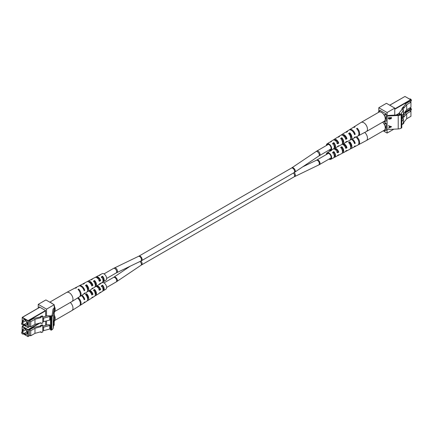 <?xml version="1.0" encoding="UTF-8"?>
<svg xmlns="http://www.w3.org/2000/svg" width="433" height="433" viewBox="0 0 433 433"><rect width="100%" height="100%" fill="white"/><g stroke="black" fill="none" stroke-linecap="round" stroke-linejoin="round"><path stroke-width="0.65" d="M42.77 316.388L41.032 316.859L40.632 316.355L42.369 315.89L42.77 316.388L42.77 323.04L41.032 323.511L41.032 322.726L34.97 324.36L30.732 326.807L30.732 321.719L34.97 319.273L34.97 324.36M54.201 305.389L54.201 312.437L54.471 312.28M40.632 316.891L33.628 318.499L29.395 320.945L29.395 326.033L30.732 326.807M21.655 323.624A1.196 0.693 60 0 1 21.65 323.516A1.196 0.693 60 0 1 21.899 322.969A1.196 0.693 60 0 1 22.819 323.289A1.196 0.693 60 0 1 23.344 324.496A1.196 0.693 60 0 1 23.095 325.042A1.196 0.693 60 0 1 22.5 324.983A1.196 0.693 60 0 1 22.408 324.929M23.003 324.496A0.958 0.552 -120 0 0 22.327 323.321A0.958 0.552 -120 0 0 21.65 323.711A0.958 0.552 -120 0 0 22.327 324.885A0.958 0.552 -120 0 0 23.003 324.496M41.032 316.859L41.032 317.638L34.97 319.273M50.731 316.193L50.894 315.895L47.738 315.76L42.77 317.097M29.395 320.945L30.732 321.719M40.632 316.355L41.032 317.638M40.632 322.834L41.032 323.511M42.77 321.475L42.791 317.979L43.619 318.152L49.757 316.501L49.757 320.019L50.482 320.166M43.619 318.152L43.619 321.676L49.757 320.019M49.757 316.501L50.369 316.853L50.369 320.377M43.619 321.676L42.77 321.497M87.45 281.639A4.352 2.511 60 0 1 87.975 281.179A4.352 2.511 60 0 1 90.102 281.423A4.352 2.511 60 0 1 92.971 285.342L91.823 286.045A4.406 2.544 -120 0 0 88.917 282.067A4.406 2.544 -120 0 0 86.762 281.818L83.298 283.647A4.552 2.63 -120 0 0 82.773 284.102M95.596 277.364A4 2.311 60 0 1 96.11 276.887A4 2.311 60 0 1 98.064 277.115A4 2.311 60 0 1 100.662 280.584L99.52 281.293A4.054 2.338 -120 0 0 96.878 277.753A4.054 2.338 -120 0 0 94.897 277.526L91.439 279.355A4.2 2.425 -120 0 0 90.914 279.821M102.751 281.937A3.848 2.225 -120 0 0 103.422 281.731L105.906 280.167A3.74 2.16 -120 0 0 106.426 277.158A3.74 2.16 -120 0 0 103.996 273.9A3.74 2.16 -120 0 0 102.166 273.694L99.574 275.063A3.848 2.225 -120 0 0 99.06 275.545M78.995 285.969A4.725 2.728 60 0 1 79.32 285.748A4.725 2.728 60 0 1 81.631 286.007A4.725 2.728 60 0 1 84.776 290.391L84.121 290.797A4.758 2.744 -120 0 0 80.955 286.375A4.758 2.744 -120 0 0 78.627 286.11L75.163 287.934A4.904 2.831 -120 0 0 74.844 288.161M49.773 302.169L66.628 292.443A5.272 3.042 60 0 1 66.682 292.41A5.272 3.042 60 0 1 69.264 292.703A5.272 3.042 60 0 1 72.69 297.298A5.272 3.042 60 0 1 71.954 301.536A5.272 3.042 60 0 1 71.894 301.574L54.471 311.636M96.11 276.887L98.361 275.702A3.902 2.252 60 0 1 99.168 275.55L100.353 274.912A3.848 2.225 -120 0 0 99.574 275.063M79.32 285.748L82.091 284.286A4.606 2.658 60 0 1 83.239 284.129L84.424 283.485A4.552 2.63 -120 0 0 83.298 283.647M66.682 292.41L74.476 288.302A4.936 2.847 60 0 1 75.786 288.145L76.462 287.783A4.904 2.831 -120 0 0 75.163 287.934M87.975 281.179L90.226 279.994A4.254 2.457 60 0 1 91.201 279.837L92.391 279.198A4.2 2.425 -120 0 0 91.439 279.355M87.195 291.761A4.552 2.63 -120 0 0 87.856 291.528A4.552 2.63 -120 0 0 86.627 284.757L85.442 285.396A4.606 2.658 60 0 1 86.692 292.259L84.045 293.926A4.725 2.728 60 0 0 84.776 292.973L84.121 293.379A4.758 2.744 -120 0 1 83.38 294.343L80.067 296.432A4.904 2.831 -120 0 0 78.665 289.055L77.989 289.417A4.936 2.847 60 0 1 79.407 296.849L71.954 301.536M84.045 293.926A4.725 2.728 60 0 1 83.688 294.094M94.973 286.846A4.2 2.425 -120 0 0 95.639 286.63A4.2 2.425 -120 0 0 94.594 280.47L93.404 281.109A4.254 2.457 60 0 1 94.475 287.36L92.326 288.714A4.352 2.511 60 0 0 92.971 287.923L91.823 288.627A4.406 2.544 -120 0 1 91.168 289.444L87.856 291.528M92.326 288.714A4.352 2.511 60 0 1 91.661 288.941M103.422 281.731A3.848 2.225 -120 0 0 102.556 276.184L101.371 276.822A3.902 2.252 60 0 1 102.264 282.462L100.11 283.815A4 2.311 60 0 0 100.662 283.171L99.52 283.875A4.054 2.338 -120 0 1 98.951 284.546A3.902 2.252 60 0 1 99.168 284.546L100.353 283.913A3.848 2.225 -120 0 0 99.574 284.064A3.848 2.225 -120 0 0 99.06 284.546M100.11 283.815A4 2.311 60 0 1 99.438 284.026M79.715 296.6A4.904 2.831 -120 0 0 80.067 296.432M54.471 308.475A4.292 2.479 60 0 1 54.471 309.546M88.733 281.964A3.34 1.927 60 0 1 92.18 284.887L91.547 285.266M79.926 292.383A3.648 2.105 -120 0 0 78.665 290.159L78.665 289.055M87.596 290.305A3.453 1.992 -120 0 0 86.627 285.737L86.037 286.067M95.303 285.704A3.253 1.878 -120 0 0 94.594 281.32L93.912 281.699M103.011 281.055A3.058 1.764 -120 0 0 102.556 276.909L101.371 277.564M82.21 287.388A3.545 2.046 60 0 1 83.878 289.872L83.823 289.899M96.597 277.607A3.139 1.813 60 0 1 99.985 280.194L98.821 280.893M50.417 302.543A5.272 3.042 60 0 1 52.528 303.76M54.471 306.456A5.272 3.042 60 0 1 54.471 311.565M86.627 285.737L86.627 284.757M94.594 281.32L94.594 280.47M102.556 276.909L102.556 276.184M84.776 290.391L83.878 289.872M92.971 285.342L92.18 284.887M100.662 280.584L99.985 280.194M42.77 325.389L41.032 325.854L40.632 325.356L42.369 324.885L42.77 325.389L42.77 332.041L41.032 332.506L41.032 331.727L34.97 333.361L30.732 335.802L30.732 330.72L34.97 328.274L34.97 333.361M54.201 314.39L54.201 321.432L54.471 321.275M40.632 325.892L33.628 327.5L29.395 329.946L29.395 335.034L30.732 335.802M21.655 332.625A1.196 0.693 60 0 1 21.65 332.517A1.196 0.693 60 0 1 21.899 331.97A1.196 0.693 60 0 1 22.819 332.29A1.196 0.693 60 0 1 23.344 333.497A1.196 0.693 60 0 1 23.095 334.043A1.196 0.693 60 0 1 22.5 333.984A1.196 0.693 60 0 1 22.408 333.93M23.003 333.497A0.958 0.552 -120 0 0 22.327 332.322A0.958 0.552 -120 0 0 21.65 332.712A0.958 0.552 -120 0 0 22.327 333.886A0.958 0.552 -120 0 0 23.003 333.497M41.032 325.854L41.032 326.639L34.97 328.274M50.482 324.923L47.738 324.761L42.77 326.098M29.395 329.946L30.732 330.72M40.632 325.356L41.032 326.639M40.632 331.835L41.032 332.506M42.77 330.476L42.791 326.98L43.619 327.153L49.757 325.502L49.757 329.02L50.482 329.167M43.619 327.153L43.619 330.671L49.757 329.02M49.757 325.502L50.369 325.854L50.369 329.378M43.619 330.671L42.791 330.498M89.837 290.283A4.352 2.511 60 0 1 90.102 290.424A4.352 2.511 60 0 1 92.971 294.337L91.823 295.046A4.406 2.544 -120 0 0 88.917 291.063A4.406 2.544 -120 0 0 88.743 290.971M97.046 285.742A4 2.311 60 0 1 98.064 286.11A4 2.311 60 0 1 100.662 289.585L99.52 290.294A4.054 2.338 -120 0 0 96.878 286.754A4.054 2.338 -120 0 0 95.996 286.402M102.751 290.933A3.848 2.225 -120 0 0 103.422 290.732L105.906 289.168A3.74 2.16 -120 0 0 106.426 286.159A3.74 2.16 -120 0 0 103.996 282.901A3.74 2.16 -120 0 0 102.166 282.695L100.456 283.593M81.978 295.23A4.725 2.728 60 0 1 84.776 299.392L84.121 299.798A4.758 2.744 -120 0 0 81.344 295.625M70.314 302.488A5.272 3.042 60 0 1 71.954 310.537A5.272 3.042 60 0 1 71.894 310.575L54.471 320.637M87.195 300.762A4.552 2.63 -120 0 0 87.856 300.529A4.552 2.63 -120 0 0 86.627 293.758L85.442 294.397A4.606 2.658 60 0 1 86.692 301.26L84.045 302.927A4.725 2.728 60 0 0 84.776 301.974L84.121 302.38A4.758 2.744 -120 0 1 83.38 303.344L80.067 305.427A4.904 2.831 -120 0 0 78.665 298.05L77.989 298.418A4.936 2.847 60 0 1 79.407 305.844L71.954 310.537M84.045 302.927A4.725 2.728 60 0 1 83.688 303.095M94.973 295.847A4.2 2.425 -120 0 0 95.639 295.631A4.2 2.425 -120 0 0 94.594 289.466L93.404 290.105A4.254 2.457 60 0 1 94.475 296.361L92.326 297.715A4.352 2.511 60 0 0 92.971 296.919L91.823 297.628A4.406 2.544 -120 0 1 91.168 298.445L87.856 300.529M92.326 297.715A4.352 2.511 60 0 1 91.661 297.936M103.422 290.732A3.848 2.225 -120 0 0 102.556 285.185L101.371 285.818A3.902 2.252 60 0 1 102.264 291.458L100.11 292.816A4 2.311 60 0 0 100.662 292.167L99.52 292.876A4.054 2.338 -120 0 1 98.951 293.547L95.639 295.631M100.11 292.816A4 2.311 60 0 1 99.438 293.027M79.715 305.595A4.904 2.831 -120 0 0 80.067 305.427M54.471 317.476A4.292 2.479 60 0 1 54.471 318.547M88.765 290.96A3.34 1.927 60 0 1 92.18 293.883L91.547 294.261M79.926 301.384A3.648 2.105 -120 0 0 78.665 299.154L78.665 298.05M87.596 299.306A3.453 1.992 -120 0 0 86.627 294.738L86.037 295.068M95.303 294.7A3.253 1.878 -120 0 0 94.594 290.321L93.912 290.7M103.011 290.056A3.058 1.764 -120 0 0 102.556 285.91L101.371 286.565M82.21 296.383A3.545 2.046 60 0 1 83.878 298.873L83.823 298.9M96.597 286.608A3.139 1.813 60 0 1 99.985 289.195L98.821 289.894M54.471 315.451A5.272 3.042 60 0 1 54.471 320.566M86.627 294.738L86.627 293.758M94.594 290.321L94.594 289.466M102.556 285.91L102.556 285.185M84.776 299.392L83.878 298.873M92.971 294.337L92.18 293.883M100.662 289.585L99.985 289.195M54.087 320.685L53.795 322.542L54.049 320.685M54.006 319.657L54.055 319.971M50.482 316.334L51.197 316.745L51.808 316.393A4.79 2.766 0 0 0 53.194 314.683L54.201 308.269L53.091 308.908L52.193 314.629A3.783 2.187 180 0 1 51.099 315.976L50.482 316.334L50.482 329.794L51.197 330.206L51.808 329.854A4.79 2.766 0 0 0 53.194 328.144L54.201 321.73L54.201 325.27L53.589 325.621M38.239 308.107L38.239 304.356L45.898 299.934L54.201 304.724L54.201 321.73M53.789 313.389L54.076 310.32L53.789 313.389M38.239 304.356L46.542 309.146L46.542 316.085M54.201 304.724L46.542 309.146M46.542 320.885L46.542 325.08M39.17 307.571L39.17 306.851L45.606 310.564L45.606 316.334M45.606 321.14L45.606 325.335M51.197 316.745L51.197 330.206M53.827 321.795L53.871 320.961L53.8 321.795M53.838 320.961L53.919 321.362M53.952 321.172L54.006 319.895L53.919 321.172M53.973 319.895L54.06 320.301M53.93 311.857L54.076 312.794M53.957 312.794L53.957 311.863M402.636 123.908L403.069 124.027L403.069 123.373M383.8 130.495L384.477 130.831L384.531 130.008M386.171 125.332L385.884 125.494L385.884 127.843L386.171 127.675M405.369 113.468L405.369 112.878L409.607 110.431L410.944 111.205L406.706 113.652L403.881 117.154L403.881 116.369L403.069 117.375L403.41 119.427L401.792 121.435M384.531 124.899L384.531 124.184L383.741 123.535M410.863 110.171L411.101 110.031A1.196 0.693 -120 0 0 411.35 109.484A1.196 0.693 -120 0 0 410.5 108.017A1.196 0.693 -120 0 0 409.905 107.958L409.661 108.093M410.592 108.071A0.958 0.552 60 0 1 410.673 108.115A0.958 0.552 60 0 1 411.35 109.289A0.958 0.552 60 0 1 411.345 109.376M410.944 111.205L410.944 116.293L406.706 118.739L406.706 113.652M403.069 124.027L403.881 123.021L403.881 122.241L406.706 118.739M401.792 118.685L402.203 117.392M401.851 118.61L403.069 118.94M403.881 116.369L403.009 116.136L402.203 117.137L403.069 117.375M402.203 117.137L402.203 117.922L401.851 117.825M403.177 116.179L405.694 113.067L405.369 112.878M403.41 119.427L403.41 122.95L401.792 124.958M385.884 126.669L386.171 126.501M329.004 159.1A3.74 2.16 60 0 1 328.999 159.095A3.74 2.16 60 0 0 330.834 159.306L333.426 157.937A3.848 2.225 60 0 0 332.647 152.34L333.832 151.61A3.902 2.252 -120 0 1 334.639 157.298L336.89 156.113A4 2.311 -120 0 0 337.534 155.415L338.758 154.754A4.054 2.338 60 0 1 338.103 155.474A4.054 2.338 60 0 1 337.404 155.636M326.363 154.527A3.74 2.16 60 0 1 327.094 152.833A3.74 2.16 60 0 1 330.872 154.965A3.74 2.16 60 0 1 330.834 159.306M342.086 153.179A4.254 2.457 -120 0 0 342.774 153.006L345.025 151.821A4.352 2.511 -120 0 0 345.767 150.971L346.99 150.311A4.406 2.544 60 0 1 346.238 151.182A4.406 2.544 60 0 1 345.55 151.361M350.227 148.898A4.606 2.658 -120 0 0 350.909 148.714L353.68 147.252A4.725 2.728 -120 0 0 354.519 146.24L355.217 145.867A4.758 2.744 60 0 1 354.373 146.89A4.758 2.744 60 0 1 354.005 147.031M358.156 144.839A4.936 2.847 -120 0 0 358.524 144.698L366.318 140.59A5.272 3.042 -120 0 0 366.372 140.557A5.272 3.042 -120 0 0 364.738 132.422M327.094 152.833L329.578 151.269A3.848 2.225 60 0 1 330.444 151.068L331.629 150.338A3.902 2.252 -120 0 0 330.736 150.538A3.902 2.252 -120 0 0 330.249 151.063M353.117 140.72A4.936 2.847 -120 0 0 353.236 141.006M351.547 139.383A4.725 2.728 -120 0 1 354.519 143.659L355.217 143.28A4.758 2.744 60 0 0 352.273 138.998M342.227 144.173A4.352 2.511 -120 0 1 345.767 148.389L346.99 147.729A4.406 2.544 60 0 0 343.667 143.534M333.269 149.022A4 2.311 -120 0 1 337.534 152.833L338.758 152.167A4.054 2.338 60 0 0 334.747 148.243M333.562 148.974A4.054 2.338 60 0 1 334.049 148.454L334.049 148.454M358.524 144.698A4.936 2.847 -120 0 0 357.214 137.207L356.538 137.624A4.904 2.831 60 0 1 357.837 145.066L354.373 146.89M350.909 148.714A4.606 2.658 -120 0 0 349.761 141.797L348.576 142.527A4.552 2.63 60 0 1 349.702 149.353L346.238 151.182M342.774 153.006A4.254 2.457 -120 0 0 341.799 146.7L340.609 147.431A4.2 2.425 60 0 1 341.561 153.645L338.103 155.474M333.94 157.455A3.902 2.252 -120 0 0 334.639 157.298M329.61 158.738A2.993 1.732 -120 0 0 330.482 158.651A2.993 1.732 -120 0 0 330.969 156.259A2.993 1.732 -120 0 0 329.004 153.601A2.993 1.732 -120 0 0 327.489 153.461A2.993 1.732 -120 0 0 326.975 154.175M334.568 149.174A3.172 1.829 60 0 1 336.122 149.347A3.172 1.829 60 0 1 338.065 151.766L338.758 152.167M342.622 144.324A3.367 1.943 60 0 1 344.083 144.59A3.367 1.943 60 0 1 346.189 147.263L346.99 147.729M352.43 140.086A3.561 2.057 60 0 1 354.308 142.755L355.217 143.28M345.507 147.642L346.189 147.263M336.852 152.438L338.065 151.766M358.589 140.936A3.664 2.116 -120 0 0 357.214 138.322L357.187 138.338M350.687 147.48A3.48 2.008 -120 0 0 349.761 142.793L349.139 143.166M342.465 152.053A3.285 1.894 -120 0 0 341.799 147.572L341.096 147.994M334.238 156.589A3.085 1.781 -120 0 0 334.254 156.578A3.085 1.781 -120 0 0 333.832 152.351L332.647 153.066M366.372 140.557L384.163 130.284A5.272 3.042 -120 0 0 382.583 122.198M357.214 138.322L357.214 137.207M349.761 142.793L349.761 141.797M341.799 147.572L341.799 146.7M333.832 152.351L333.832 151.61M402.636 114.907L403.069 115.026L403.069 114.372M383.8 121.494L384.477 121.83L384.531 121.007M386.171 116.331L385.884 116.499L385.884 118.842L386.171 118.68M405.369 104.472L405.369 103.877L409.607 101.43L410.944 102.204L406.706 104.651L403.881 108.153L403.881 107.368L403.069 108.374L403.41 110.426L400.769 114.096M384.531 115.898L384.531 115.183L383.741 114.534M379.313 111.979L378.583 111.611L378.529 112.364M410.863 101.17L411.101 101.03A1.196 0.693 -120 0 0 411.35 100.483A1.196 0.693 -120 0 0 410.5 99.016A1.196 0.693 -120 0 0 409.905 98.957L409.661 99.097M410.592 99.07A0.958 0.552 60 0 1 410.673 99.114A0.958 0.552 60 0 1 411.35 100.288A0.958 0.552 60 0 1 411.345 100.375M410.944 102.204L410.944 107.292L406.706 109.738L406.706 104.651M403.069 115.026L403.881 114.02L403.881 113.24L406.706 109.738M399.269 114.745L399.269 112.807L401.851 109.609L402.203 108.391M401.851 109.609L403.069 109.939M403.881 107.368L403.009 107.135L402.203 108.142L403.069 108.374M402.203 108.142L402.203 108.921L401.851 108.829M403.177 107.184L405.694 104.066L405.369 103.877M403.41 110.426L403.41 113.949L401.792 115.957M399.843 114.566L399.502 114.631L399.729 113.56L399.269 112.807M385.884 117.668L386.171 117.505M329.004 150.099A3.74 2.16 60 0 1 328.999 150.094A3.74 2.16 60 0 0 330.834 150.305L333.426 148.936A3.848 2.225 60 0 0 332.647 143.339L333.832 142.609A3.902 2.252 -120 0 1 334.639 148.297L336.89 147.112A4 2.311 -120 0 0 337.534 146.414L338.758 145.753A4.054 2.338 60 0 1 338.103 146.473A4.054 2.338 60 0 1 337.404 146.635M326.363 145.531A3.74 2.16 60 0 1 327.094 143.832A3.74 2.16 60 0 1 330.872 145.97A3.74 2.16 60 0 1 330.834 150.305M342.086 144.178A4.254 2.457 -120 0 0 342.774 144.005L345.025 142.82A4.352 2.511 -120 0 0 345.767 141.97L346.99 141.31A4.406 2.544 60 0 1 346.238 142.181A4.406 2.544 60 0 1 345.55 142.36M350.227 139.902A4.606 2.658 -120 0 0 350.909 139.718L353.68 138.257A4.725 2.728 -120 0 0 354.519 137.245L355.217 136.866A4.758 2.744 60 0 1 354.373 137.889A4.758 2.744 60 0 1 354.005 138.03M358.156 135.843A4.936 2.847 -120 0 0 358.524 135.697L366.318 131.589A5.272 3.042 -120 0 0 366.372 131.556A5.272 3.042 -120 0 0 366.372 125.473A5.272 3.042 -120 0 0 361.106 122.425A5.272 3.042 -120 0 0 361.046 122.463L353.593 127.156A4.936 2.847 -120 0 0 353.285 127.405M327.094 143.832L329.578 142.268A3.848 2.225 60 0 1 330.444 142.067L331.629 141.337A3.902 2.252 -120 0 0 330.736 141.542A3.902 2.252 -120 0 0 330.249 142.067M341.339 135.064A4.406 2.544 60 0 1 341.832 134.555L345.144 132.471A4.552 2.63 60 0 1 346.373 132.254L347.558 131.524A4.606 2.658 -120 0 0 346.308 131.74A4.606 2.658 -120 0 0 345.805 132.238M349.312 129.905A4.758 2.744 60 0 1 349.62 129.656L352.933 127.573A4.904 2.831 60 0 1 354.335 127.351L355.011 126.934A4.936 2.847 -120 0 0 353.593 127.156M353.187 131.946A3.648 2.105 60 0 1 353.106 131.708A4.936 2.847 -120 0 0 353.236 132.011M333.562 139.973A4.054 2.338 60 0 1 334.049 139.453L337.361 137.369A4.2 2.425 60 0 1 338.406 137.158L339.596 136.427A4.254 2.457 -120 0 0 338.525 136.639A4.254 2.457 -120 0 0 338.027 137.153M346.308 131.74L348.955 130.073A4.725 2.728 -120 0 1 354.519 134.658L355.217 134.284A4.758 2.744 60 0 0 349.62 129.656M338.525 136.639L340.674 135.285A4.352 2.511 -120 0 1 345.767 139.388L346.99 138.728A4.406 2.544 60 0 0 341.832 134.555M330.736 141.542L332.89 140.184A4 2.311 -120 0 1 337.534 143.832L338.758 143.171A4.054 2.338 60 0 0 334.049 139.453M358.524 135.697A4.936 2.847 -120 0 0 357.214 128.206L356.538 128.623A4.904 2.831 60 0 1 357.837 136.065L354.373 137.889M350.909 139.718A4.606 2.658 -120 0 0 349.761 132.796L348.576 133.526A4.552 2.63 60 0 1 349.702 140.357L346.238 142.181M342.774 144.005A4.254 2.457 -120 0 0 341.799 137.699L340.609 138.43A4.2 2.425 60 0 1 341.561 144.644L338.103 146.473M333.94 148.454A3.902 2.252 -120 0 0 334.639 148.297M329.61 149.737A2.993 1.732 -120 0 0 330.482 149.65A2.993 1.732 -120 0 0 330.969 147.258A2.993 1.732 -120 0 0 329.004 144.6A2.993 1.732 -120 0 0 327.489 144.465A2.993 1.732 -120 0 0 326.975 145.174M334.568 140.173A3.172 1.829 60 0 1 336.122 140.346A3.172 1.829 60 0 1 338.065 142.771L338.758 143.171M342.622 135.329A3.367 1.943 60 0 1 344.083 135.589A3.367 1.943 60 0 1 346.189 138.262L346.99 138.728M352.43 131.085A3.561 2.057 60 0 1 354.308 133.754L355.217 134.284M345.507 138.641L346.189 138.262M336.852 143.437L338.065 142.771M358.589 131.935A3.664 2.116 -120 0 0 357.214 129.321L357.187 129.337M350.687 138.479A3.48 2.008 -120 0 0 349.761 133.792L349.139 134.165M342.465 143.058A3.285 1.894 -120 0 0 341.799 138.571L341.096 138.993M334.238 147.588A3.085 1.781 -120 0 0 334.254 147.577A3.085 1.781 -120 0 0 333.832 143.355L332.647 144.065M366.372 131.556L384.163 121.289A5.272 3.042 -120 0 0 384.163 115.2A5.272 3.042 -120 0 0 378.891 112.158L361.106 122.425M357.214 129.321L357.214 128.206M349.761 133.792L349.761 132.796M341.799 138.571L341.799 137.699M333.832 143.355L333.832 142.609M388.325 117.749L391.54 117.581L391.54 118.095L390.745 118.972L390.057 118.707L389.24 119.254L388.325 118.463L388.325 117.749M401.792 114.334L401.792 127.795L401.175 128.146A4.79 2.766 180 0 1 398.219 128.947L387.102 129.527L387.102 116.066L388.212 115.427L398.122 114.907A3.783 2.187 0 0 0 400.46 114.28L401.077 113.922L401.792 114.334L401.175 114.685A4.79 2.766 180 0 1 398.219 115.487L387.102 116.066L387.102 112.526L378.799 107.73L386.458 103.308L394.761 108.104L387.102 112.526M391.611 126.766L388.433 128.168L389.451 127.475L389.451 126.295L388.433 125.7L391.611 126.766M378.799 107.73L378.799 111.487M383.227 130.831L387.102 133.066L393.846 129.175M387.102 133.066L387.102 129.527M394.761 115.086L394.761 108.104M385.549 130.214L386.171 130.571L386.171 123.237L383.481 121.684M385.803 121.067L386.171 121.278L386.171 113.944L379.736 110.226L379.736 110.945M391.519 117.581L390.745 118.972M390.723 118.837L390.057 118.707M390.036 118.566L389.24 119.254M389.218 119.118L388.304 118.323M388.634 118.166L389.24 119.021L389.814 118.555L389.852 117.906L388.634 117.83L388.661 118.49M390.16 117.911L390.739 118.739L391.21 117.836L390.16 117.749L390.187 118.231M390.16 117.749L390.176 118.166M391.21 117.836L390.182 117.89M388.634 117.83L388.65 118.431M389.852 117.906L388.655 117.971M391.464 126.717L388.433 128.022M388.433 125.824L389.451 126.295M390.988 126.815L389.754 126.268L389.776 127.334L390.988 126.815L389.776 126.404L389.776 127.334M140.941 261.029A2.636 1.521 -120 0 1 141.575 264.915L294.061 176.875A2.636 1.521 -120 0 0 293.45 173.005M141.575 264.915L141.023 265.261A2.636 1.391 -124 0 0 140.011 261.483M141.023 265.261L116.158 281.975A2.636 1.521 -120 0 0 116.158 278.933A2.636 1.521 -120 0 0 113.522 277.412L104.001 282.906M117.018 281.439A2.636 1.391 -124 0 0 116.699 278.473A2.636 1.391 -124 0 0 114.074 277.066L113.522 277.412M294.061 172.648L141.575 260.688A2.636 1.521 60 0 0 141.575 257.646A2.636 1.521 60 0 0 138.939 256.125L291.425 168.085A2.636 1.521 60 0 1 294.061 169.606A2.636 1.521 60 0 1 294.061 172.648L318.926 155.934L331.034 148.92M138.939 256.125L113.522 268.411A2.636 1.521 60 0 1 114.837 268.541A2.636 1.521 60 0 1 116.564 270.863A2.636 1.521 60 0 1 116.158 272.974L106.637 278.473M114.404 267.946A2.636 1.645 64.3 0 1 115.703 268.087A2.636 1.645 64.3 0 1 117.338 270.517A2.636 1.645 64.3 0 1 116.688 272.698L116.158 272.974M138.408 256.406A2.636 1.645 64.3 0 1 139.702 256.547A2.636 1.645 64.3 0 1 141.342 258.977A2.636 1.645 64.3 0 1 140.693 261.159L116.688 272.698M294.061 176.875L319.478 164.589A2.636 1.521 -120 0 0 319.478 161.547A2.636 1.521 -120 0 0 316.842 160.026L328.398 153.352M318.596 165.054A2.636 1.645 -115.7 0 0 318.937 161.969A2.636 1.645 -115.7 0 0 316.312 160.302L316.842 160.026M294.592 176.594A2.636 1.645 -115.7 0 0 294.272 172.529M291.425 168.085L291.977 167.739A2.636 1.391 56 0 1 293.298 167.869A2.636 1.391 56 0 1 295.1 170.088A2.636 1.391 56 0 1 294.927 172.112M291.977 167.739L316.842 151.025A2.636 1.521 60 0 1 318.163 151.155A2.636 1.521 60 0 1 319.884 153.477A2.636 1.521 60 0 1 319.478 155.588M315.982 151.561A2.636 1.391 56 0 1 317.297 151.696A2.636 1.391 56 0 1 319.099 153.91A2.636 1.391 56 0 1 318.926 155.934M39.863 307.251L22.381 317.346L28.037 320.609L45.525 310.515M54.471 305.741L54.201 305.898M45.606 310.862L28.205 320.907L28.205 327.44L30.018 326.395L27.918 327.548L30.088 326.433M23.339 324.907L27.918 327.548L23.409 324.864L27.869 327.44L27.869 320.907L22.207 317.638L22.207 322.791M23.003 322.331A3.118 1.797 60 0 1 24.611 319.798A3.118 1.797 60 0 1 27.241 323.814A3.118 1.797 60 0 1 24.199 324.409M25.125 320.047A2.874 1.662 -120 0 0 23.772 319.949A2.874 1.662 -120 0 0 23.301 322.157M24.502 324.236A2.874 1.662 -120 0 0 26.646 324.934A2.874 1.662 -120 0 0 27.241 323.711M22.381 317.346L22.207 317.638L22.381 317.346M28.037 320.609L27.869 320.907L28.205 320.907L28.037 320.609M27.869 327.44L28.205 327.44M24.102 325.351L22.381 326.347L28.037 329.61L39.03 323.267M54.471 314.742L54.201 314.899M40.296 322.926L28.205 329.903L28.205 336.441L30.018 335.391L27.918 336.549L30.088 335.434M23.339 333.903L27.918 336.549L23.409 333.865L27.869 336.441L27.869 329.903L22.207 326.639L22.207 331.792M23.003 331.332A3.118 1.797 60 0 1 24.611 328.799A3.118 1.797 60 0 1 27.241 332.809A3.118 1.797 60 0 1 24.199 333.405M25.125 329.048A2.874 1.662 -120 0 0 23.772 328.95A2.874 1.662 -120 0 0 23.301 331.158M24.502 333.231A2.874 1.662 -120 0 0 26.646 333.93A2.874 1.662 -120 0 0 27.241 332.712M22.381 326.347L22.207 326.639L22.381 326.347M28.037 329.61L27.869 329.903L28.205 329.903L28.037 329.61M27.869 336.441L28.205 336.441M53.194 314.683L53.194 328.144M51.808 316.393L51.808 329.854M386.171 129.77L384.531 130.717L386.171 129.77M410.793 111.119L410.793 109.024L404.222 112.813M386.171 123.237L384.531 124.184M384.358 123.892L385.835 123.042M404.817 112.082L410.619 108.732L409.537 108.104M410.619 108.732L410.793 109.024L410.619 108.732M410.863 111.157L410.863 108.927L409.607 108.061M399.269 113.208L396.146 115.01L399.269 113.208M386.171 120.769L384.531 121.722L386.171 120.769M410.793 102.118L410.793 100.023L394.761 109.278M386.171 114.236L384.531 115.183M384.358 114.891L386.09 113.895M394.761 108.883L410.619 99.731L404.963 96.462L389.781 105.224M380.428 110.626L378.702 111.622M404.795 96.559L389.711 105.187M405.131 96.559L410.744 99.72L410.863 102.156M398.219 128.947L398.219 115.487M401.175 128.146L401.175 114.685M97.604 286.603L97.1 286.89M89.81 291.1L89.36 291.36M116.158 281.975L106.637 287.469M103.547 289.255L103.027 289.558M95.763 293.753L95.292 294.023M87.959 298.256L87.547 298.494M130.187 266.208L114.074 277.066M113.522 268.411L104.001 273.905M97.604 277.602L97.1 277.894M89.81 282.1L89.36 282.359M103.547 280.259L103.027 280.557M95.763 284.752L95.292 285.022M87.959 289.255L87.547 289.493M141.575 260.688L140.693 261.159M319.478 164.589L331.034 157.921M334.265 156.053L334.855 155.712M342.465 151.317L342.996 151.014M350.649 146.592L351.114 146.327M335.12 149.472L335.683 149.147M343.309 144.741L343.813 144.454M302.813 166.792L316.312 160.302M334.265 147.052L334.855 146.711M342.465 142.322L342.996 142.013M350.649 137.597L351.114 137.326M316.842 151.025L328.398 144.351M335.12 140.471L335.683 140.146M343.309 135.74L343.813 135.453M23.095 325.042L27.03 322.774M21.899 322.969L25.834 320.696M39.793 307.208L22.256 317.335L22.137 322.829M23.772 319.949C23.755 320.036 25.542 318.493 27.171 323.711L26.646 324.934M98.951 284.546L95.639 286.63M23.095 334.043L27.03 331.77M21.899 331.97L25.834 329.697M24.037 325.307L22.137 326.542L22.137 331.83M23.772 328.95C23.755 329.037 25.542 327.489 27.171 332.712L26.646 333.93M384.477 130.831L386.171 129.851M330.736 150.538L332.544 149.407M378.583 111.611L380.358 110.588M384.477 121.83L386.171 120.85M396.303 115.005L399.269 113.289"/></g></svg>

